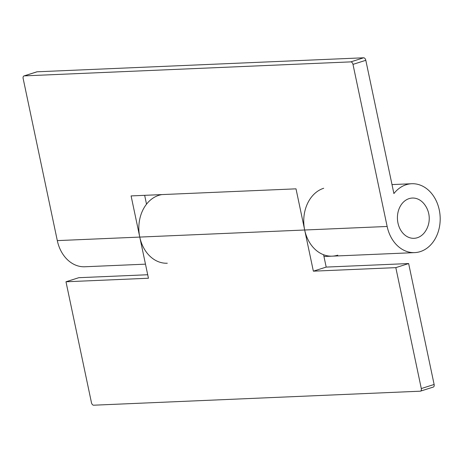 <?xml version="1.0" encoding="UTF-8"?>
<svg xmlns="http://www.w3.org/2000/svg" width="463" height="463" viewBox="0 0 463 463"><rect width="100%" height="100%" fill="white"/><g stroke="black" fill="none" stroke-linecap="round" stroke-linejoin="round"><path stroke-width="0.69" d="M144.659 195.328L146.522 204.177A34.47 26.976 -92.5 0 1 158.774 195.34A34.47 26.976 -92.5 0 1 161.934 194.587A34.47 26.976 87.5 0 0 158.774 195.34A34.47 26.976 87.5 0 0 139.768 237.079L148.444 278.24L65.983 281.776L91.466 402.7A2.651 1.615 -107.7 0 0 93.659 405.206L420.196 391.2A2.651 1.615 -107.7 0 0 420.456 391.154A2.651 1.615 -107.7 0 0 421.301 388.555L434.126 384.475L408.644 263.551L395.819 267.637L421.301 388.555M395.819 267.637L313.358 271.168L304.683 230.007A34.47 26.976 -92.5 0 1 323.695 188.267M65.983 281.776L78.808 277.696L147.703 274.744M337.787 255.159A34.47 26.976 -92.5 0 1 332.22 256.155A34.47 26.976 -92.5 0 1 323.585 254.737L326.189 267.087L408.644 263.551M434.126 384.475A2.651 1.615 72.3 0 1 433.281 387.074L420.456 391.154M313.358 271.168L326.189 267.087M417.319 237.733A20.152 15.771 87.5 0 0 425.173 231.627A23.237 23.237 0 0 0 423.975 203.755A20.152 15.771 87.5 0 0 409.078 198.627A20.152 15.771 87.5 0 0 397.966 223.027A20.152 15.771 87.5 0 0 417.319 237.733M420.248 251.623A34.47 26.976 87.5 0 0 439.85 213.431A34.47 26.976 87.5 0 0 411.723 183.736A34.47 26.976 87.5 0 0 406.149 184.731A34.47 26.976 87.5 0 0 393.897 193.569L365.811 60.3L352.985 64.38L387.143 226.471A34.47 26.976 87.5 0 0 414.674 252.619A34.47 26.976 87.5 0 0 420.248 251.623M167.299 263.227A34.47 26.976 -92.5 0 1 139.768 237.079L131.093 195.913L296.007 188.84L304.683 230.007A34.47 26.976 87.5 0 0 332.22 256.155L323.955 256.508M352.985 64.38A2.651 1.615 -107.7 0 0 350.792 61.88L24.255 75.88A2.651 1.615 -107.7 0 0 23.995 75.926A2.651 1.615 -107.7 0 0 23.15 78.525L57.308 240.615A34.47 26.976 87.5 0 0 84.839 266.763L145.475 264.159M350.792 61.88L363.623 57.794L37.086 71.8L24.255 75.88M363.623 57.794A2.651 1.615 72.3 0 1 365.811 60.3M23.995 75.926L36.826 71.846A2.651 1.615 72.3 0 1 37.086 71.8M387.143 226.471L57.308 240.615M411.723 183.736L392.005 184.587M414.674 252.619L332.22 256.155"/></g></svg>
